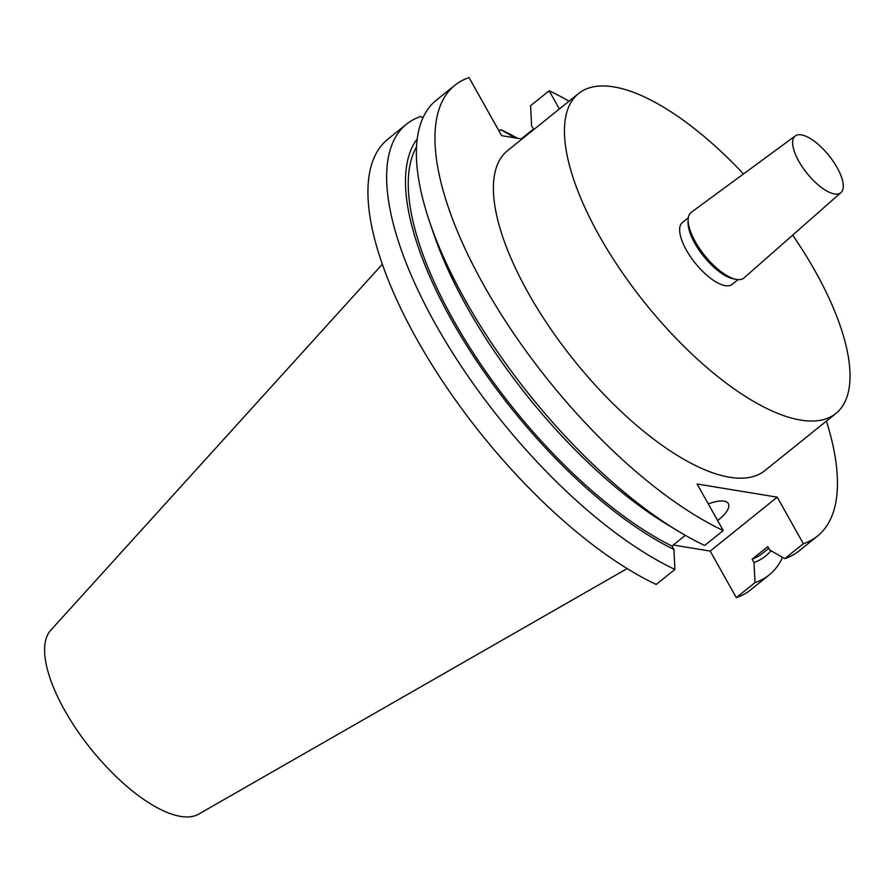<?xml version="1.0" encoding="UTF-8"?>
<svg xmlns="http://www.w3.org/2000/svg" width="894" height="894" viewBox="0 0 894 894"><rect width="100%" height="100%" fill="white"/><g stroke="black" fill="none" stroke-linecap="round" stroke-linejoin="round"><path stroke-width="1.34" d="M717.625 520.554A27.993 10.247 150.7 0 0 718.664 519.738A27.993 10.247 150.7 0 0 728.342 503.613A27.993 10.247 150.7 0 0 708.294 503.948M382.319 264.255L50.679 630.326A118.198 45.806 51.2 0 0 78.873 732.868A118.198 45.806 51.2 0 0 180.644 816.401A118.198 45.806 51.2 0 0 198.591 814.166L627.163 568.584M801.37 134.86A36.408 14.114 51.2 0 0 795.325 135.888A36.408 14.114 51.2 0 0 802.387 167.066A36.408 14.114 51.2 0 0 834.538 193.964A36.408 14.114 51.2 0 0 840.963 192.623A36.408 14.114 51.2 0 0 833.174 161.244A36.408 14.114 51.2 0 0 801.37 134.86M795.325 135.888L691.252 212.314A42.107 16.316 51.2 0 0 688.134 219.823A42.107 16.316 51.2 0 0 704.718 255.528A42.107 16.316 51.2 0 0 736.041 279.364A42.107 16.316 51.2 0 0 736.611 279.464A42.107 16.316 51.2 0 0 744.043 277.922L840.963 192.623M688.134 219.823L688.078 222.707A39.671 15.377 51.2 0 0 703.701 256.332A39.671 15.377 51.2 0 0 733.214 278.805L736.041 279.364M688.302 217.812L682.368 222.584A39.671 15.377 51.2 0 0 690.459 256.667A39.671 15.377 51.2 0 0 725.302 285.689A39.671 15.377 51.2 0 0 732.108 284.404L738.042 279.632M743.473 173.961A205.285 79.555 51.2 0 0 613.742 86.897A205.285 79.555 51.2 0 0 578.541 93.546L507.501 150.706A205.285 79.555 51.2 0 0 549.397 327.048A205.285 79.555 51.2 0 0 729.683 477.251A205.285 79.555 51.2 0 0 764.884 470.602L835.924 413.441A205.285 79.555 51.2 0 0 792.676 235.122M578.541 93.546A205.285 79.555 51.2 0 0 620.447 269.887A205.285 79.555 51.2 0 0 800.722 420.091A205.285 79.555 51.2 0 0 835.924 413.441M673.305 545.027L710.194 551.095L736.31 597.639L755.017 582.597L754.022 562.605L752.122 559.231L767.812 546.614L769.7 549.978L784.787 558.638L803.337 543.708A289.276 112.096 51.2 0 0 817.529 536.031A289.276 112.096 51.2 0 0 826.414 421.096M569.031 101.201A289.276 112.096 51.2 0 0 549.162 90.763L530.611 105.693L531.595 125.685L533.494 129.06L521.28 138.883M559.376 108.979L549.162 90.763M429.746 222.248A289.276 112.096 51.2 0 0 678.356 531.237L667.74 524.823A272.279 105.514 51.2 0 1 433.735 233.982L429.746 222.248A289.276 112.096 51.2 0 1 436.306 100.195L454.856 85.276A289.276 112.096 51.2 0 1 469.048 77.599L501.623 135.653L522.04 139.006M454.856 85.276A289.276 112.096 51.2 0 0 493.756 302.362A289.276 112.096 51.2 0 0 723.224 530.544L704.673 545.463A289.276 112.096 51.2 0 1 678.356 531.237M803.337 543.708L777.221 497.165L697.108 483.989L723.224 530.544M736.31 597.639A289.276 112.096 51.2 0 0 750.502 589.962L769.198 574.92A289.276 112.096 51.2 0 0 782.541 557.353M406.535 124.154L387.828 139.196A289.276 112.096 51.2 0 0 426.729 356.281A289.276 112.096 51.2 0 0 656.207 584.464L674.903 569.422A289.276 112.096 51.2 0 1 445.424 341.24A289.276 112.096 51.2 0 1 406.535 124.154A289.276 112.096 51.2 0 1 420.716 116.477L422.963 117.762M517.503 138.268A289.276 112.096 51.2 0 0 500.83 129.652L499.053 131.083M755.017 582.597A289.276 112.096 51.2 0 0 769.198 574.92M515.916 138.302L500.83 129.652M754.022 562.605A272.279 105.514 51.2 0 0 771.03 550.749M417.219 138.916A272.279 105.514 51.2 0 0 466.132 344.671A272.279 105.514 51.2 0 0 673.908 549.43L674.903 569.422M752.122 559.231A268.301 103.972 51.2 0 0 763.096 552.905L768.784 548.335M416.515 146.895A268.301 103.972 51.2 0 0 471.529 350.224A268.301 103.972 51.2 0 0 672.02 546.055L673.908 549.43M685.34 535.338L672.02 546.055M784.787 558.638A289.276 112.096 51.2 0 0 798.979 550.961L817.529 536.031M777.221 497.165L710.194 551.095"/></g></svg>
